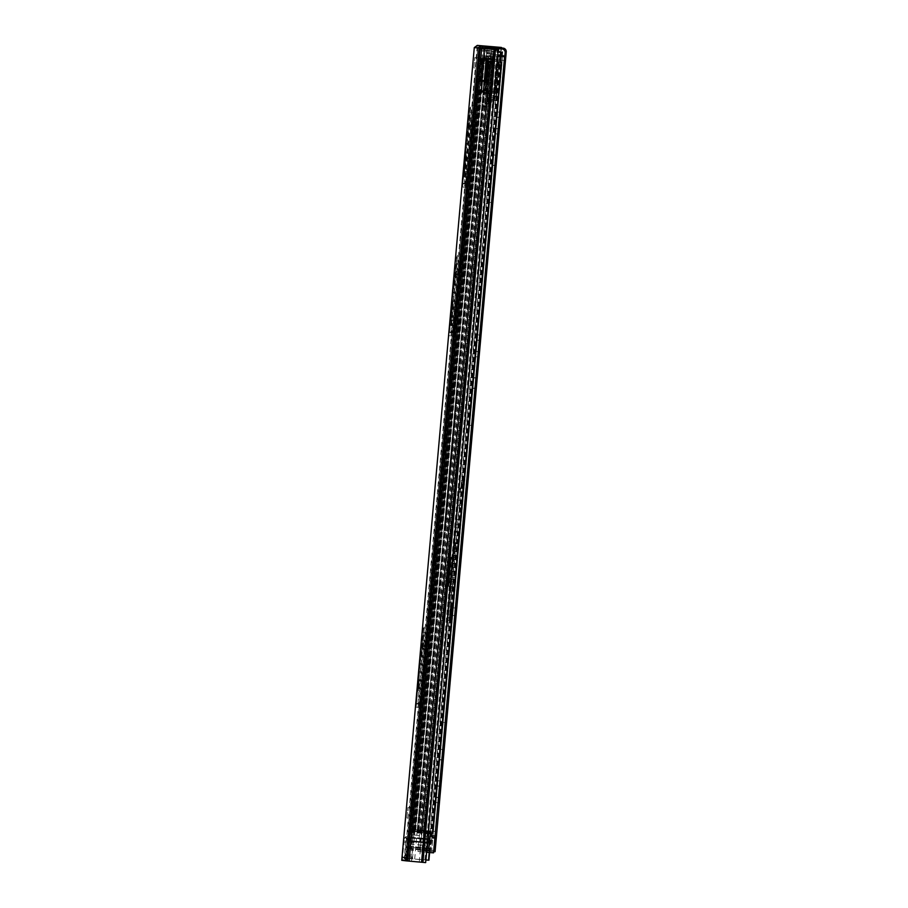 <?xml version="1.0" encoding="UTF-8"?>
<svg xmlns="http://www.w3.org/2000/svg" width="908" height="908" viewBox="0 0 908 908"><rect width="100%" height="100%" fill="white"/><g stroke="black" fill="none" stroke-linecap="round" stroke-linejoin="round"><path stroke-width="0.68" stroke-dasharray="4.54 3.41" d="M410.416 818.324L411.347 807.87L410.416 818.324L406.932 818.017L407.862 807.564L406.932 818.017M427.6 625.714A22.155 0.658 95.1 0 0 425.114 646.246L419.587 707.548L426.987 632.672L421.562 702.531L426.522 645.213A22.155 0.658 95.1 0 0 427.623 625.703A22.155 0.658 95.1 0 0 427.6 625.714L424.138 625.385A22.155 0.658 -84.9 0 1 423.037 644.896L426.522 645.213M423.037 644.896L418.077 702.225L423.514 632.354L416.102 707.23L421.63 645.928A22.155 0.658 -84.9 0 1 424.115 625.396A22.155 0.658 -84.9 0 1 424.138 625.385M421.8 690.727L422.753 680.047L421.8 690.727L418.316 690.409L419.28 679.729L418.316 690.409M458.086 284.136L459.425 269.267L458.086 284.136L454.602 283.818L455.941 268.95L454.602 283.818M456.508 301.774L454.352 325.927L456.52 301.774L453.035 301.467L450.867 325.62L453.035 301.467M471.354 135.519L472.682 120.65L471.354 135.519L467.858 135.201L469.198 120.344L467.87 135.201M469.776 153.168L467.62 177.321L469.776 153.168L466.303 152.85L464.136 177.003L466.292 152.85M477.347 68.293L478.289 57.84L477.347 68.293L473.863 67.986L474.805 57.533L473.874 67.975M460.765 254.172A22.155 0.658 95.1 0 0 458.268 274.715L452.979 332.283L460.14 261.141L454.272 334.893L459.675 273.683A22.155 0.658 95.1 0 0 460.776 254.172A22.155 0.658 95.1 0 0 460.765 254.172L457.303 253.854A22.155 0.658 -84.9 0 1 457.303 253.854A22.155 0.658 -84.9 0 1 456.191 273.365L459.675 273.683M456.191 273.365L450.788 334.575L456.667 260.823L449.494 331.976L454.794 274.398A22.155 0.658 -84.9 0 1 457.28 253.865M424.933 655.667L426.261 640.798L424.933 655.667L421.437 655.349L422.776 640.492L421.448 655.349M474.021 105.566A22.155 0.658 95.1 0 0 471.536 126.099L466.008 187.4L473.409 112.524L467.983 182.383L472.943 125.066A22.155 0.658 95.1 0 0 474.044 105.555A22.155 0.658 95.1 0 0 474.021 105.566L470.56 105.237A22.155 0.658 -84.9 0 1 469.459 124.759L472.943 125.066M469.459 124.759L464.499 182.077L469.935 112.206L462.524 187.082L468.051 125.792A22.155 0.658 -84.9 0 1 470.548 105.249A22.155 0.658 -84.9 0 1 470.56 105.237M428.939 860.182L404.582 858.253L404.616 857.64L408.089 857.947L408.952 840.558C406.251 839.128 405.229 837.834 405.91 836.665L404.537 837.675L402.221 859.99L405.91 860.148L408.01 837.982L407.84 841.375L411.801 841.387L411.676 844.19L412.073 841.183L408.623 840.797L409.258 837.074L408.146 837.891L407.84 841.375L408.952 840.558L408.929 837.312L412.38 837.698L412.504 834.895L412.107 837.902L408.157 837.88L407.851 841.364L428.837 843.169L429.734 842.522L408.952 840.558L429.836 842.442L430.142 838.958L409.247 837.085M404.616 857.64L404.775 855.143L404.344 858.128L407.828 858.446M405.694 860.012L402.21 859.706L405.694 860.012L477.767 47.92L405.24 860.648L406.58 860.795L479.118 48.067M402.21 859.706L402.301 856.97L402.006 859.547L405.49 859.865M409.394 836.972L405.921 836.654L405.672 840.797L409.156 841.114M408.26 855.461L404.775 855.143M408.089 857.947L408.067 858.559L425.886 860.001M405.785 857.277L402.301 856.97M408.01 837.982L404.525 837.675C404.037 838.697 405.138 839.934 407.84 841.375L429.053 843.021L428.746 848.764L429.518 842.681L425.727 842.408L425.012 845.393L425.443 842.613L411.801 841.387M401.756 860.33L402.006 859.547M404.582 858.253L408.067 858.559L404.582 858.253M405.672 840.797L404.344 858.128M409.258 837.074L430.051 839.037L429.155 839.696L422.595 839.151L422.288 842.635M430.051 839.037L429.734 842.522L430.051 839.037M410.28 841.591L410.598 838.107L408.146 837.891M410.598 838.107L422.595 839.151M402.426 859.842L405.91 860.148M404.083 858.616L407.567 858.934M429.62 852.601L500.796 55.116M501.046 52.358L501.432 47.965M429.212 852.567L500.387 55.082M500.637 52.324L501.023 47.931M425.659 862.6L406.58 860.795M425.466 862.486L498.004 49.758M411.71 837.29L411.403 840.774M432.934 833.158L413.038 831.388L421.244 831.478L422.095 830.854L415.444 829.606L435.307 831.41L411.438 829.685L477.37 90.8L484.566 91.651L483.204 106.145L482.489 106.667L483.726 92.264L475.792 91.958L476.791 80.812L484.713 81.118L485.962 71.573L485.553 80.506L478.368 79.654L480.23 58.759L484.759 59.202L483.714 59.065L483.646 62.38L484.248 58.68L504.11 60.484L480.775 58.362L480.457 59.894L483.941 60.212M480.377 58.804L487.199 62.13A43.38 1.283 -84.9 0 1 486.54 64.582A43.38 1.283 -84.9 0 1 486.336 62.765L479.31 59.86L484.373 60.314L489.821 63.072A43.38 1.283 95.1 0 0 490.025 64.888A43.38 1.283 95.1 0 0 490.672 62.448L488.663 60.62L484.055 59.224L482.159 80.358L484.974 80.687L487.074 59.724L484.214 59.326L501.818 60.507L491.75 59.519L488.935 91.095L485.474 90.789L488.288 59.202L491.75 59.519M485.02 80.426L486.688 61.721L485.553 80.506L489.037 80.823L490.672 62.448L489.037 80.812L486.881 80.517L488.663 60.62M480.457 59.894L478.368 79.654L486.881 80.517M480.309 58.702L483.794 59.02L480.309 58.702M428.315 832.84L409.553 831.07L417.759 831.16L418.622 830.536L411.426 829.696L477.37 90.8L478.607 79.484L482.091 79.802L480.865 91.118L488.05 91.958L486.688 106.463L485.973 106.985L487.21 92.582L479.276 92.275L482.375 60.064L484.373 60.314L478.891 59.746L478.63 61.245L482.114 61.551L481.819 63.719L481.955 60.359L497.13 61.812M483.714 59.065L481.853 79.972L483.714 59.065M484.759 59.202L485.61 59.406L484.259 59.292L484.418 57.601L494.168 58.475L494.304 56.625A31.814 0.942 95.1 0 0 494.258 51.279A31.814 0.942 95.1 0 0 493.135 57.476L492.794 61.063L498.787 61.506L497.766 61.585L494.951 93.161L484.168 92.23L486.983 60.643L490.048 61.154L487.233 92.73L482.863 92.31L485.689 60.723M484.713 81.118L480.502 80.96M488.198 81.436L489.446 71.891L489.015 80.835L485.53 80.517L487.199 62.119M478.822 59.803L482.375 60.064M482.296 60.11L482.114 61.551M478.63 61.245L478.334 63.412L478.482 60.053L497.119 61.914M478.482 60.053L481.955 60.359L478.482 60.053M479.118 59.735L483.544 60.132M418.622 830.536L484.566 91.651L418.611 830.536M435.307 831.41L504.11 60.484M432.31 831.195L501.114 60.257M414.911 830.003L480.865 91.118L414.911 830.003M449.142 519.353L448.461 530.919L449.903 518.797L460.912 391.586L449.142 519.353L445.658 519.047L456.86 394.832L446.418 518.491L444.977 530.612L445.658 519.047M424.138 807.439L429.972 738.283L423.389 807.995L423.276 815.997L424.138 807.439L420.665 807.121L419.212 819.243L419.905 807.677L423.389 807.995M479.333 189.068L485.156 119.913L478.573 189.624L478.459 197.626L479.333 189.068L475.849 188.751L474.407 200.872L481.671 119.595L475.849 188.751M413.038 831.388L481.842 60.45L413.038 831.388M430.051 832.852L498.855 61.926M419.905 807.677L426.488 737.966L420.665 807.121M496.233 117.268L494.905 133.748L496.233 117.268L499.706 117.575M452.604 607.793L451.923 615.465L452.604 607.793L456.088 608.11M436.544 786.022L435.227 802.502L436.544 786.022L440.028 786.339M443.286 712.178L442.378 722.393L443.286 712.178L446.781 712.485M469.822 414.945L468.903 425.171L469.822 414.945L473.306 415.262M476.337 340.182L475.009 356.662L476.337 340.182L479.821 340.5M489.707 192.031L488.799 202.246L489.707 192.031L493.203 192.337M426.953 852.249L421.028 851.715L430.04 852.533L431.902 835.973L431.868 837.335L435.182 837.63M431.868 837.335L432.265 837.88L432.628 835.439L431.618 850.251L433.831 850.444M499.128 47.761L498.821 51.245L502.771 51.597L502.419 55.547L505.892 55.853M498.821 51.245L485.247 50.11L484.35 50.769L490.729 51.393L490.933 49.191M502.771 51.597L501.647 52.414M490.729 51.393L497.993 52.085M497.618 52.051L497.822 49.747M438.87 759.792L440.176 749.077L438.87 759.792L442.344 760.11L438.87 759.792M472.024 388.261L473.329 377.546L472.024 388.261L475.508 388.579L472.024 388.261M495.405 165.653L491.92 165.347L493.226 154.621L491.92 165.347L495.393 165.653M501.398 55.263L502.419 55.547M435.057 851.715L419.598 850.285L431.572 851.409L431.618 850.251M422.549 850.592L428.485 851.125L422.549 850.592M419.598 850.285L490.638 54.276L497.743 54.968M421.028 851.715L417.964 851.477L489.003 55.467L497.618 56.296M497.629 56.205L489.003 55.467M433.706 851.602L431.572 851.409L502.635 55.388L431.595 851.398L433.706 851.59L430.222 851.273M421.925 850.421L492.965 54.412L490.638 54.276M497.743 54.877L492.965 54.412M505.915 55.649L501.409 55.161M417.964 851.477L426.578 852.306M420.12 851.749L491.16 55.74M494.951 51.767L495.144 49.509M495.938 51.03L496.256 47.545M408.929 837.312L409.202 831.91L408.475 837.653M412.107 837.902L426.102 839.162L426.783 836.189L426.385 838.958L412.38 837.698M430.142 838.958L430.063 834.134L426.783 836.189L412.504 834.895L409.213 831.91M407.692 847.085L408.918 830.377L409.406 831.876L409.803 829.73L407.726 848.401L407.692 847.085L428.587 848.969L407.567 847.198M428.587 848.969L428.621 850.285L429.03 848.129L429.064 849.945L430.165 840.683L430.71 831.615L429.859 834.077L429.825 832.261L428.462 849.071M429.064 849.945L408.169 848.072M430.267 831.932L409.372 830.048M429.825 832.261L408.929 830.377M426.102 839.162L408.157 837.88M426.385 838.958L429.825 839.196M425.727 842.408L412.073 841.183M425.443 842.613L429.053 843.021M429.053 839.764L428.746 843.248M430.063 834.134L429.37 839.525M428.746 848.764L425.012 845.393L411.676 844.19L407.896 846.54L408.623 840.797M408.169 841.137L407.896 846.54M493.68 56.898L493.975 53.073L486.779 52.426L486.688 53.129L486.484 56.251L493.634 56.943L493.714 54.423L486.518 53.765L486.484 56.251M485.894 61.301L486.279 58.577L485.916 62.175L493.112 62.822L493.475 59.224L493.021 62.323L485.814 61.653L493.089 61.948M486.518 53.765L493.668 54.48A30.316 0.897 95.1 0 0 493.055 58.68L492.976 59.678A43.436 1.294 95.1 0 0 493.01 62.3M483.215 58.804L483.306 57.794A30.316 0.897 -84.9 0 1 484.373 51.892A30.316 0.897 -84.9 0 1 484.418 56.977L484.327 57.987A43.436 1.294 -84.9 0 1 483.419 61.994A43.436 1.294 -84.9 0 1 483.215 58.804L492.976 59.678M487.233 92.73L496.903 93.626L480.843 92.264L483.658 60.688L499.218 61.96M488.663 93.013L491.489 61.426M488.935 91.095L499.003 92.083L489.264 91.243L492.079 59.656M501.159 60.495C499.809 64.525 498.242 66.556 496.472 66.568L495.916 66.511C494.213 66 493.055 63.73 492.454 59.712M494.168 91.765L495.916 66.511M488.288 59.202L484.055 59.224M476.53 91.674L479.31 91.924L480.241 81.482L477.46 81.232L483.76 81.516L479.118 81.096L481.762 81.255L480.831 91.708L476.53 91.674L477.46 81.232M481.762 91.016L482.704 80.562L478.936 80.142L482.069 80.142L481.138 90.596L478.005 90.596L483.748 91.277L485.156 71.789L483.964 81.368L481.762 81.255M479.276 79.893L478.346 90.346M484.202 59.463A44.923 1.328 -84.9 0 1 483.283 63.481A44.923 1.328 -84.9 0 1 483.079 60.291L486.007 60.416L482.364 60.178L483.658 60.688M480.241 81.482L486.155 81.663L487.948 61.596L483.079 60.291M480.843 92.264L479.31 91.924M481.944 60.473L479.129 92.048L481.966 60.473M482.069 80.142L483.737 59.179L482.159 80.358M485.474 90.789L481.297 90.471L484.123 58.895L481.138 90.596M490.048 61.154L497.13 61.767M486.983 60.643L497.766 61.585M489.264 91.243L484.645 91.004L491.217 91.731L490.116 92.537L495.961 93.081L498.787 61.506L495.961 93.081L494.951 93.161M484.418 57.601L484.554 55.74A31.814 0.942 -84.9 0 0 484.509 50.405A31.814 0.942 -84.9 0 0 483.385 56.602L483.045 60.189L492.794 61.063M484.645 91.004L487.46 59.417L484.645 91.004M482.863 92.31L484.168 92.23M483.748 91.277L480.831 91.708M495.609 91.708L490.172 91.277L495.609 91.708L494.826 100.538L495.541 100.606L490.15 100.118L494.826 100.538M496.96 91.89L496.506 97.031L496.96 91.89M494.826 93.456L488.05 92.843L494.826 93.456L494.44 97.871L487.653 97.258L488.05 92.843L487.596 101.741L493.521 102.275L492.545 102.207L493.339 93.376M486.767 91.549L489.094 91.765L488.368 92.298L487.335 103.909L486.416 105.555L484.872 105.964L486.767 91.549L486.041 92.083L488.368 92.298M477.801 80.982L476.87 91.424M478.005 90.596L478.936 80.142M483.022 91.81L483.964 81.368L486.155 81.663M486.472 53.833A30.316 0.897 -84.9 0 1 486.779 52.426M487.029 53.39L487.006 52.255A30.316 0.897 -84.9 0 1 487.074 53.39L494.224 54.037L493.793 56.818L494.1 54.151L486.904 53.504M486.302 61.006L486.438 58.453L493.646 59.099L493.498 61.653L486.336 61.267A43.436 1.294 -84.9 0 1 486.12 62.028L486.438 58.453M491.217 91.731L494.168 58.475M492.93 60.961L490.116 92.537M494.224 54.037L487.074 53.39M486.336 61.267L493.532 61.914A43.436 1.294 95.1 0 0 494.077 58.872L494.168 57.862A30.316 0.897 95.1 0 0 494.27 54.037M493.646 59.099L493.316 62.675L486.12 62.028M487.006 52.255L494.202 52.902A30.316 0.897 95.1 0 0 494.122 52.766A30.316 0.897 95.1 0 0 493.975 53.073M494.202 52.902L494.1 54.151M482.704 80.562L487.006 81.039L487.483 72.004L486.279 81.572M491.058 91.254L493.884 59.667M495.836 91.685L498.651 60.11M499.003 92.083L501.818 60.507M487.823 91.095L490.638 59.508M485.315 90.891L488.141 59.315M484.827 90.868L487.641 59.292M485.644 91.141L488.459 59.565M486.438 92.4L489.253 60.813M483.045 92.173L485.859 60.598L483.045 92.173M483.317 92.366L486.132 60.791M485.746 92.616L488.561 61.029M490.468 61.165C491.171 65.126 492.363 67.362 494.077 67.862L494.588 67.907C496.37 67.941 497.902 65.966 499.173 61.948M492.329 93.104L494.077 67.862M496.903 93.626L499.729 62.05M493.464 93.433L496.279 61.846M486.62 92.786L489.446 61.211M483.135 90.573L485.962 58.997M486.677 55.921L493.873 56.568M486.654 56.126L493.85 56.773M486.393 58.487L493.589 59.134M486.37 58.77L493.566 59.429M486.245 58.861L493.441 59.508M486.279 58.577L493.475 59.224M486.223 58.611L493.419 59.258M486.438 56.092L493.646 56.739M486.427 56.285L493.634 56.943M486.518 55.797L493.714 56.444M486.643 55.706L493.839 56.353M486.597 56.171L493.793 56.818M486.847 59.587L488.924 60.87L487.006 81.039M487.346 59.78L485.485 80.744L487.131 80.948L488.924 60.87A44.923 1.328 95.1 0 1 488.164 63.923A44.923 1.328 95.1 0 1 487.948 61.596M490.626 91.277L490.15 100.118L489.775 95.692L496.562 96.305L495.836 100.584L496.619 91.822M489.775 95.692L490.172 91.277M493.521 102.275L494.44 97.871M487.675 101.753L492.545 102.207M486.041 92.083L485.008 103.694L487.335 103.909L488.05 103.376L489.094 91.765M484.929 105.964L485.008 103.694M485.735 103.16L488.05 103.376L487.085 105.067L485.451 105.544M455.441 542.541L458.79 544.403L459.596 537.15L459.925 531.225L459.539 534.074L455.226 535.402L455.51 532.939L448.166 614.341L452.354 614.75L450.947 626.35L453.013 597.226L449.528 596.908L453.013 597.192L453.398 592.481L449.392 592.118L447.462 626.043L455.441 542.541L451.412 581.994L459.039 493.748L463.613 480.4L463.659 478.856L462.944 480.321L463.318 479.254L458.041 494.519L462.944 480.321L458.676 495.053L458.041 494.542L459.357 490.672M452.263 557.943L449.755 586.182L448.824 586.103L451.333 557.841L452.263 557.943L452.4 556.842L455.85 519.41A25.186 0.749 95.1 0 0 458.041 494.542L458.676 495.053A24.482 0.726 -84.9 0 1 456.554 519.16L453.024 557.308L451.174 557.285L451.015 558.76L456.122 559.215L453.546 590.688L449.369 590.313L450.05 586.489L447.224 617.304L449.244 591.959M453.546 590.688L453.398 592.481M459.539 534.074L454.897 582.312L463.613 480.4M456.554 557.183L459.516 524.869L455.351 524.529L452.4 556.842L456.554 557.183L456.122 559.215M451.73 617.815L452.82 605.42L451.73 617.815L450.777 617.758L451.889 605.33L450.799 617.724L450.084 618.166L451.287 604.785L452.82 605.42M449.755 586.182L449.369 590.313M462.41 491.614L463.409 480.797L459.959 491.387L462.41 491.614A24.482 0.726 -84.9 0 1 460.038 519.478L459.516 524.869M458.79 544.403L452.354 614.75M463.477 480.162L463.409 480.797M463.33 479.231L463.659 478.856A0.704 0.692 -159.1 0 0 463.33 479.231L463.33 479.231A0.704 0.692 -159.1 0 0 463.318 479.254L462.944 480.321M452.4 556.842L452.286 557.83L453.024 557.308L452.263 557.932L452.388 557.262L451.378 557.171A0.704 0.704 -119.9 0 0 450.618 557.807L448.098 586.057L449.687 586.386M459.039 493.748L458.302 493.827L450.164 590.075L454.352 589.95M455.226 535.402L455.51 532.939M459.766 532.043L456.088 532.326M463.579 480.797L462.796 480.775M463.103 483.624L461.763 483.703M449.664 586.897L448.098 586.057L450.413 557.921L451.378 557.171A0.704 0.704 0 0 0 450.958 557.262L450.765 557.376A0.704 0.704 -119.9 0 0 450.425 557.921L450.425 557.921M421.63 645.928L425.114 646.246M422.753 645.713L426.238 646.019M452.388 306.927L455.861 307.245M465.645 158.321L469.13 158.628M454.794 274.398L458.268 274.715M455.918 274.171L459.403 274.488M468.051 125.792L471.536 126.099M469.175 125.565L472.659 125.872M404.741 855.313L408.225 855.631M402.21 857.629L405.694 857.935M404.015 842.011L407.499 842.329M408.237 858.446L480.548 48.203M404.752 858.128L477.279 45.4M429.155 839.696L428.837 843.169M404.287 858.469L407.771 858.786M409.78 858.457L482.318 45.729M410.927 858.559L483.465 45.831M412.482 858.684L485.02 45.956M424.887 859.797L497.425 47.068M426.227 859.933L498.764 47.205M425.818 859.99L498.31 47.693M422.458 859.649L494.939 47.454M414.695 858.945L487.187 46.705M410.813 858.639L483.124 48.453M409.667 858.537L481.978 48.34M407.726 860.909L480.264 48.181M411.517 861.283L484.055 48.555M419.28 861.976L491.818 49.248M422.742 862.248L495.269 49.52M401.915 860.205L405.399 860.523M402.301 857.107L405.785 857.424M404.752 855.756L408.237 856.074M423.605 838.413L423.287 841.898M419.939 838.879L419.632 842.363M420.881 838.197L420.574 841.671M464.226 182.883L467.711 183.2M468.222 126.269L471.695 126.587M462.921 183.836L466.406 184.154M462.751 183.359L466.235 183.677M464.499 182.077L467.983 182.383M450.958 331.499L454.443 331.806M454.953 274.886L458.438 275.192M449.653 332.453L453.137 332.771M449.494 331.976L452.979 332.283M451.242 330.694L454.726 331M464.783 171.533L468.267 171.85M465.986 158.071L469.47 158.378M464.442 171.782L467.926 172.1M451.526 320.149L455.01 320.467M452.729 306.677L456.213 306.995M451.185 320.399L454.658 320.717M417.805 703.03L421.289 703.337M421.8 646.417L425.273 646.723M416.5 703.984L419.984 704.302M416.329 703.507L419.814 703.813M418.077 702.225L421.562 702.531M480.525 79.949L482.284 60.189M411.971 829.299L480.775 58.362M415.444 829.606L484.248 58.68M482.398 80.04L484.259 59.145M488.186 81.448L489.821 63.072M418.838 831.365L484.781 92.48M421.244 831.478L487.187 92.593M481.104 80.982L482.977 60.087M485.769 81.334L487.551 61.438M414.173 831.024L480.116 92.128M413.571 830.99L479.515 92.105M477.018 80.642L478.891 59.746M410.087 830.672L476.03 91.787M409.553 831.07L478.357 60.144L409.553 831.07M479.435 80.755L481.195 60.984M412.493 830.786L478.437 91.901M417.158 831.138L483.101 92.253M417.759 831.16L483.703 92.275M484.702 81.13L486.336 62.765M480.65 58.453L484.134 58.77M418.077 830.468L484.021 91.572M413.583 829.991L479.526 91.095M417.771 829.742L486.575 58.804M422.98 830.218L491.784 59.292M424.218 830.321L493.021 59.383M425.387 830.502L494.19 59.576M424.149 830.411L492.953 59.474M415.807 829.64L484.611 58.702M415.455 830.071L481.399 91.186M419.95 830.548L485.894 91.663M422.095 830.854L488.039 91.969L484.543 91.663M413.39 831.422L482.193 60.484M421.766 832.148L490.57 61.222M422.98 832.273L491.784 61.347M421.607 832.239L490.411 61.301M420.404 832.114L489.208 61.188M415.16 831.66L483.964 60.723M484.1 81.107L485.769 62.391M480.536 58.952L485.61 59.406M478.425 61.392L481.91 61.71M480.253 60.053L483.737 60.359M480.99 131.161L484.475 131.478M475.088 189.307L478.573 189.624M480.23 131.717L483.714 132.035M482.511 106.213L485.996 106.531M483.658 93.399L487.142 93.717M483.726 92.264L487.21 92.582L483.726 92.264M475.792 91.958L479.276 92.275L475.792 91.958M475.837 91.277L479.322 91.595M476.711 81.527L480.184 81.845M476.791 80.812L480.275 81.13M484.883 79.802L488.368 80.12M485.598 79.291L489.071 79.598M478.561 80.165L482.046 80.483M477.699 89.915L481.172 90.233M477.608 90.63L481.092 90.948M484.395 92.854L487.88 93.172M483.26 105.668L486.733 105.986M483.204 106.145L486.688 106.463M482.489 106.667L485.973 106.985L482.489 106.667M425.795 749.531L429.28 749.849M425.046 750.087L428.519 750.405M446.418 518.491L449.903 518.797M455.986 403.402L459.471 403.719M456.747 402.846L460.22 403.163M431.629 837.97L435.114 838.288M432.401 836.938L435.885 837.255M484.35 50.769L484.543 48.612L484.35 50.769M485.247 50.11L485.553 46.626M430.04 852.533L501.08 56.523M430.54 851.284L501.579 55.275M428.951 852.453L499.99 56.444M428.758 851.046L499.797 55.036M428.724 832.874L497.539 61.801M430.051 852.521L433.536 852.839M432.56 837.29L435.851 837.585M432.265 837.88L435.749 838.197M431.845 838.186L435.091 838.481L431.845 838.186M491.739 50.644L492.057 47.171M492.851 154.893L496.336 155.211M492.284 165.074L495.382 165.358M475.656 351.317L478.822 351.6M475.315 351.566L478.8 351.873M476.666 339.944L479.844 340.228M472.966 377.807L476.439 378.125M473.329 377.546L476.814 377.864L473.329 377.546M472.398 388L475.486 388.272M439.801 749.35L443.286 749.656M439.234 759.531L442.321 759.803M435.863 797.156L439.029 797.44M435.522 797.406L439.007 797.712M436.873 785.783L440.051 786.067M495.552 128.403L498.719 128.686M495.212 128.641L498.696 128.959M496.562 117.018L499.74 117.302M429.972 833.476L409.077 831.592M430.415 833.147L409.519 831.263M429.041 848.651L408.146 846.778M428.916 848.73L408.021 846.858M430.29 833.238L409.394 831.365M429.847 833.567L408.952 831.683M486.654 53.685L493.85 54.332M482.364 60.178L480.48 81.3M483.169 92.48L485.984 60.893M483.204 58.316L492.965 59.19M483.385 56.602L493.135 57.476M484.554 55.74L494.304 56.625M483.306 57.794L493.055 58.68M486.234 60.813L493.441 61.46M484.327 57.987L494.077 58.872M493.203 61.63L486.007 60.984M484.418 56.977L494.168 57.862M497.993 61.415L495.178 92.991M498.606 61.63L495.791 93.218M490.876 100.175L491.671 91.356M493.6 102.275L494.383 93.456M488.606 101.844L489.389 93.025M487.596 101.741L488.391 92.922M489.594 99.222L496.177 99.812M494.054 101.344L487.369 100.743M485.769 60.393L483.873 81.527M480.945 81.323L482.829 60.189M484.327 81.561L486.2 60.598M450.039 618.359L451.231 604.603L450.039 618.359M450.72 602.413L449.131 620.482L450.72 602.413M449.914 619.801L451.367 603.162L449.914 619.801M447.247 620.959L448.927 601.55L447.247 620.959M449.562 602.299L447.962 620.368L449.562 602.299M450.357 558.511L451.015 558.76L448.734 586.818A0.704 0.704 0 0 1 448.098 586.069L450.765 557.376A0.704 0.704 -119.9 0 1 451.174 557.285L456.281 557.739M454.091 588.622L449.903 588.248M450.811 584.377L454.976 584.752M448.166 614.341L447.224 617.304L451.355 617.894M458.041 494.554L455.85 519.399L460.038 519.478M457.791 500.263L462.013 500.421M453.024 557.308L456.508 557.614M457.371 505.257L461.57 505.597M455.373 527.73L459.573 528.081M455.044 531.146L459.21 531.872M453.716 546.219L457.95 546.162M453.523 548.75L457.734 548.977M451.128 577.409L455.339 577.647M450.731 581.608L454.897 582.312M454.227 586.874L450.05 586.489M447.224 617.304L447.224 617.304C446.35 631.559 446.815 623.251 447.462 626.043L450.947 626.35M455.351 524.529L455.85 519.41M407.862 807.564L411.347 807.87M423.514 632.354L426.998 632.672M419.28 679.729L422.753 680.047M455.941 268.95L459.425 269.267M469.198 120.344L472.682 120.65M474.805 57.533L478.289 57.84M456.667 260.823L460.152 261.141M422.776 640.492L426.261 640.798M469.935 112.206L473.42 112.524M462.524 187.082L466.008 187.4M464.045 185.958L467.529 186.276M449.256 335.699L452.74 336.005M450.788 334.575L454.272 334.893M464.136 177.003L467.62 177.321M450.867 325.62L454.352 325.927M416.102 707.23L419.587 707.548M417.623 706.106L421.108 706.424M422.106 830.843L488.05 91.958M486.54 64.582L490.025 64.888M478.334 63.412L481.819 63.719M480.162 62.062L483.646 62.38M474.407 200.872L477.88 201.19M481.671 119.595L485.156 119.913M485.962 71.573L489.446 71.891M419.212 819.243L422.697 819.561M426.488 737.966L429.972 738.283M444.977 530.612L448.461 530.919M457.428 391.28L460.912 391.586M432.628 835.439L436.112 835.757M431.902 835.973L435.386 836.291M488.799 202.246L492.284 202.563M475.009 356.662L478.493 356.98M476.972 334.836L480.457 335.154M468.903 425.171L472.387 425.477M442.378 722.393L445.862 722.711M435.227 802.502L438.712 802.82M437.179 780.676L440.664 780.994M451.923 615.465L455.396 615.772M494.905 133.748L498.39 134.055M496.869 111.911L500.353 112.229M428.576 848.458L407.681 846.574M428.179 850.603L407.283 848.719M430.71 831.615L409.814 829.73M429.03 848.129L408.135 846.245M430.301 833.748L409.406 831.876M429.859 834.077L408.963 832.193M428.621 850.285L407.726 848.401M484.509 50.405L494.258 51.279M483.419 61.994L493.169 62.879M484.373 51.892L494.122 52.766M483.283 63.481L488.164 63.923M493.021 62.323L485.825 61.676M493.509 61.971L486.313 61.324M494.258 53.947L487.063 53.288M493.702 54.344L486.506 53.697M487.483 72.004L485.156 71.789M495.575 100.606L490.116 100.118M486.416 105.555L487.085 105.067M449.131 620.482L449.869 619.982L451.242 607.202C451.696 603.309 451.537 601.698 450.754 602.356L448.995 601.743L447.281 620.777L449.131 620.482M454.238 586.818L450.062 586.443M456.122 532.156L459.925 531.225"/><path stroke-width="1.36" d="M477.767 47.908L480.763 45.718L501.477 47.454L477.279 45.4L474.282 47.602L498.197 49.872L477.767 47.908M425.886 860.001L428.939 860.182L429.62 852.601M500.796 55.116L501.046 52.358M428.531 860.239L429.212 852.567M500.387 55.082L500.637 52.324M401.756 860.33L474.282 47.602L401.756 860.33L406.478 860.886L425.659 862.6L498.197 49.872M428.315 832.84L432.934 833.158L501.738 62.232L497.13 61.812M497.119 61.914L501.738 62.232M500.342 112.229L498.39 134.055L500.342 112.229M455.407 615.772L456.088 608.11L455.407 615.772M440.664 780.994L438.712 802.82L440.664 780.994M445.862 722.711L446.781 712.485L445.862 722.711M472.387 425.477L473.306 415.262L472.387 425.477M480.446 335.154L478.493 356.98L480.446 335.154M492.284 202.563L493.203 192.337L492.284 202.563M435.182 837.63L433.706 851.59L435.08 851.704L505.915 55.649M433.831 850.444L435.102 850.569L436.112 835.757L435.749 838.197L435.352 837.653M501.965 48.93L484.656 47.284L485.553 46.626L503.077 48.113A3.496 3.496 53.7 0 1 506.244 51.915L505.132 52.732A3.496 3.496 -126.3 0 0 501.965 48.93L503.077 48.113M484.656 47.284L484.543 48.612L484.656 47.284M435.08 851.704L506.244 51.915M497.993 52.085L501.647 52.414L501.295 56.364L504.78 56.682L505.132 52.732M497.822 49.747L497.924 48.567M501.295 56.364L497.629 56.205M497.743 54.968L501.398 55.263M443.286 749.656L442.344 760.11L443.286 749.656M476.439 378.125L475.508 388.579L476.439 378.125M496.336 155.211L495.405 165.653L496.336 155.211M497.618 56.296L504.78 56.682M426.578 852.306L433.525 852.85L433.706 851.59L435.057 851.715L435.102 850.569M501.409 55.161L497.743 54.877M495.144 49.509L495.257 48.283M497.13 61.767L498.753 61.914M480.548 48.203L480.763 45.718M483.124 48.453L483.351 45.911M481.978 48.34L482.205 45.809M422.935 862.362L495.462 49.634M421.55 862.248L494.077 49.52M409.133 861.136L481.671 48.408M407.613 860.988L480.15 48.26M406.478 860.886L479.004 48.158M433.525 852.85L504.564 56.841M426.987 852.351L428.724 832.874M497.539 61.801L498.027 56.341M490.933 49.191L491.046 47.908"/></g></svg>
